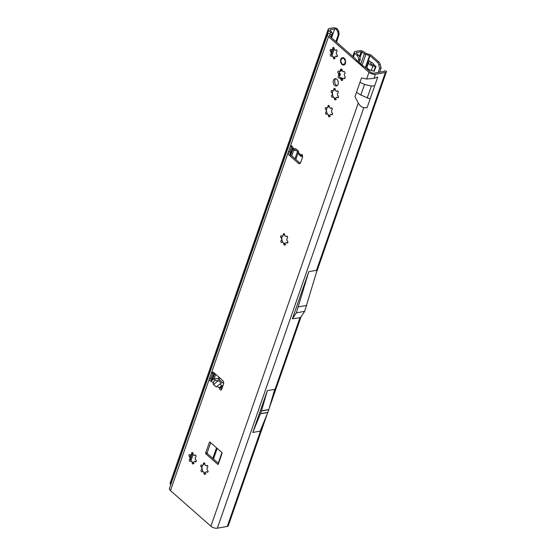 <?xml version="1.0" encoding="UTF-8"?>
<svg xmlns="http://www.w3.org/2000/svg" width="556" height="556" viewBox="0 0 556 556"><rect width="100%" height="100%" fill="white"/><g stroke="black" fill="none" stroke-linecap="round" stroke-linejoin="round"><path stroke-width="0.83" d="M203.01 471.564A0.681 0.459 -100 0 0 202.495 471.474L202.217 471.697A1.091 0.73 80 0 1 201.981 471.808A1.091 0.73 80 0 1 201.474 471.634A1.091 0.73 80 0 1 201.362 469.757L201.64 469.535A0.681 0.459 -100 0 0 201.828 468.889A3.899 2.606 80 0 1 201.772 467.923A0.681 0.459 -100 0 0 201.508 467.235L201.202 466.964A1.091 0.73 80 0 1 200.779 465.81A1.091 0.73 80 0 1 201.328 464.983A1.091 0.73 80 0 1 201.835 465.15L202.141 465.421A0.681 0.459 -100 0 0 202.648 465.414A3.899 2.606 80 0 1 203.19 464.976A0.681 0.459 -100 0 0 203.44 464.378L203.413 463.885A1.091 0.73 80 0 1 203.962 462.87A1.091 0.73 80 0 1 204.893 464.01L204.921 464.496A0.681 0.459 -100 0 0 205.24 465.143A3.899 2.606 80 0 1 205.838 465.671A0.681 0.459 -100 0 0 206.352 465.761L206.63 465.539A1.091 0.73 80 0 1 206.867 465.428A1.091 0.73 80 0 1 207.735 466.192A1.091 0.73 80 0 1 207.485 467.478L207.207 467.7A0.681 0.459 -100 0 0 207.02 468.347A3.899 2.606 80 0 1 207.075 469.313A0.681 0.459 -100 0 0 207.339 470.001L207.645 470.272A1.091 0.73 80 0 1 208.069 471.425A1.091 0.73 80 0 1 207.52 472.252A1.091 0.73 80 0 1 207.013 472.086L206.707 471.815A0.681 0.459 -100 0 0 206.2 471.822A3.899 2.606 80 0 1 205.657 472.259A0.681 0.459 -100 0 0 205.407 472.857L205.442 473.351A1.091 0.73 80 0 1 204.886 474.365A1.091 0.73 80 0 1 204.379 474.198A1.091 0.73 80 0 1 203.955 473.225L203.927 472.739A0.681 0.459 -100 0 0 203.607 472.093A3.899 2.606 80 0 1 203.294 471.849A3.899 2.606 80 0 1 203.01 471.564L203.107 471.544A3.899 2.606 -100 0 0 203.399 471.835A3.899 2.606 -100 0 0 203.704 472.072L205.796 473.948M202.877 471.363A5.81 3.885 80 0 1 202.683 470.953A5.81 3.885 80 0 1 202.03 466.609M202.349 465.198L201.877 467.909A3.899 2.606 -100 0 0 201.932 468.868L202.683 470.953M207.423 465.4L205.998 465.706M191.208 461.174A0.681 0.459 -100 0 0 190.694 461.084L190.423 461.306A1.091 0.73 80 0 1 190.187 461.417A1.091 0.73 80 0 1 189.679 461.244A1.091 0.73 80 0 1 189.568 459.374L189.846 459.152A0.681 0.459 -100 0 0 190.034 458.498A3.899 2.606 80 0 1 189.978 457.532A0.681 0.459 -100 0 0 189.714 456.844L189.408 456.573A1.091 0.73 80 0 1 188.977 455.42A1.091 0.73 80 0 1 189.533 454.593A1.091 0.73 80 0 1 190.041 454.759L190.347 455.03A0.681 0.459 -100 0 0 190.854 455.023A3.899 2.606 80 0 1 191.396 454.593A0.681 0.459 -100 0 0 191.639 453.988L191.611 453.494A1.091 0.73 80 0 1 192.167 452.48A1.091 0.73 80 0 1 193.099 453.62L193.127 454.106A0.681 0.459 -100 0 0 193.446 454.752A3.899 2.606 80 0 1 194.044 455.281A0.681 0.459 -100 0 0 194.558 455.371L194.836 455.149A1.091 0.73 80 0 1 195.073 455.044A1.091 0.73 80 0 1 195.941 455.802A1.091 0.73 80 0 1 195.691 457.088L195.413 457.31A0.681 0.459 -100 0 0 195.225 457.963A3.899 2.606 80 0 1 195.281 458.922A0.681 0.459 -100 0 0 195.545 459.61L195.851 459.882A1.091 0.73 80 0 1 196.275 461.035A1.091 0.73 80 0 1 195.726 461.869A1.091 0.73 80 0 1 195.219 461.695L194.913 461.424A0.681 0.459 -100 0 0 194.405 461.431A3.899 2.606 80 0 1 193.863 461.869A0.681 0.459 -100 0 0 193.613 462.467L193.641 462.96A1.091 0.73 80 0 1 193.092 463.975A1.091 0.73 80 0 1 192.584 463.808A1.091 0.73 80 0 1 192.161 462.842L192.133 462.349A0.681 0.459 -100 0 0 191.813 461.702A3.899 2.606 80 0 1 191.5 461.466A3.899 2.606 80 0 1 191.208 461.174L191.313 461.153A3.899 2.606 -100 0 0 191.605 461.445A3.899 2.606 -100 0 0 191.91 461.682L194.002 463.558M191.083 460.973A5.81 3.885 80 0 1 190.889 460.563A5.81 3.885 80 0 1 190.228 456.219M190.548 454.808L190.076 457.518A3.899 2.606 -100 0 0 190.138 458.478L190.889 460.563M195.629 455.01L194.204 455.315M282.83 242.333A0.681 0.459 -100 0 0 282.316 242.242L282.045 242.465A1.091 0.73 80 0 1 281.809 242.576A1.091 0.73 80 0 1 281.301 242.409A1.091 0.73 80 0 1 281.19 240.533L281.468 240.31A0.681 0.459 -100 0 0 281.656 239.657A3.899 2.606 80 0 1 281.6 238.691A0.681 0.459 -100 0 0 281.336 238.003L281.03 237.732A1.091 0.73 80 0 1 280.599 236.578A1.091 0.73 80 0 1 281.155 235.751A1.091 0.73 80 0 1 281.663 235.918L281.968 236.189A0.681 0.459 -100 0 0 282.476 236.182A3.899 2.606 80 0 1 283.018 235.751A0.681 0.459 -100 0 0 283.268 235.146L283.233 234.66A1.091 0.73 80 0 1 283.789 233.638A1.091 0.73 80 0 1 284.721 234.778L284.748 235.264A0.681 0.459 -100 0 0 285.068 235.918A3.899 2.606 80 0 1 285.666 236.439A0.681 0.459 -100 0 0 286.18 236.529L286.458 236.307A1.091 0.73 80 0 1 286.694 236.203A1.091 0.73 80 0 1 287.563 236.967A1.091 0.73 80 0 1 287.313 238.246L287.035 238.468A0.681 0.459 -100 0 0 286.847 239.122A3.899 2.606 80 0 1 286.903 240.081A0.681 0.459 -100 0 0 287.167 240.769L287.473 241.04A1.091 0.73 80 0 1 287.897 242.194A1.091 0.73 80 0 1 287.348 243.028A1.091 0.73 80 0 1 286.84 242.854L286.535 242.59A0.681 0.459 -100 0 0 286.027 242.59A3.899 2.606 80 0 1 285.485 243.028A0.681 0.459 -100 0 0 285.235 243.625L285.263 244.119A1.091 0.73 80 0 1 284.714 245.133A1.091 0.73 80 0 1 284.206 244.967A1.091 0.73 80 0 1 283.782 244.001L283.755 243.507A0.681 0.459 -100 0 0 283.435 242.861A3.899 2.606 80 0 1 283.122 242.625A3.899 2.606 80 0 1 282.83 242.333L282.935 242.312A3.899 2.606 -100 0 0 283.226 242.604A3.899 2.606 -100 0 0 283.532 242.84L285.624 244.716M282.705 242.131A5.81 3.885 80 0 1 282.511 241.721A5.81 3.885 80 0 1 281.85 237.377M282.17 235.966L281.697 238.677A3.899 2.606 -100 0 0 281.76 239.636L282.511 241.721M287.25 236.168L285.826 236.474M327.491 114.098A0.681 0.459 -100 0 0 326.977 114.015L326.699 114.23A1.091 0.73 80 0 1 326.462 114.341A1.091 0.73 80 0 1 325.955 114.175A1.091 0.73 80 0 1 325.844 112.298L326.122 112.076A0.681 0.459 -100 0 0 326.309 111.422A3.899 2.606 80 0 1 326.254 110.463A0.681 0.459 -100 0 0 325.99 109.768L325.684 109.504A1.091 0.73 80 0 1 325.26 108.344A1.091 0.73 80 0 1 325.809 107.516A1.091 0.73 80 0 1 326.316 107.683L326.622 107.954A0.681 0.459 -100 0 0 327.13 107.947A3.899 2.606 80 0 1 327.672 107.516A0.681 0.459 -100 0 0 327.922 106.912L327.894 106.425A1.091 0.73 80 0 1 328.443 105.404A1.091 0.73 80 0 1 329.374 106.543L329.402 107.037A0.681 0.459 -100 0 0 329.722 107.683A3.899 2.606 80 0 1 330.32 108.211A0.681 0.459 -100 0 0 330.841 108.295L331.112 108.079A1.091 0.73 80 0 1 331.348 107.968A1.091 0.73 80 0 1 332.217 108.733A1.091 0.73 80 0 1 331.967 110.012L331.689 110.234A0.681 0.459 -100 0 0 331.501 110.887A3.899 2.606 80 0 1 331.557 111.846A0.681 0.459 -100 0 0 331.821 112.541L332.127 112.805A1.091 0.73 80 0 1 332.558 113.966A1.091 0.73 80 0 1 332.001 114.793A1.091 0.73 80 0 1 331.494 114.619L331.188 114.355A0.681 0.459 -100 0 0 330.681 114.362A3.899 2.606 80 0 1 330.139 114.793A0.681 0.459 -100 0 0 329.889 115.398L329.923 115.884A1.091 0.73 80 0 1 329.367 116.906A1.091 0.73 80 0 1 328.86 116.732A1.091 0.73 80 0 1 328.436 115.766L328.408 115.273A0.681 0.459 -100 0 0 328.089 114.626A3.899 2.606 80 0 1 327.783 114.39A3.899 2.606 80 0 1 327.491 114.098L327.588 114.084A3.899 2.606 -100 0 0 327.88 114.369A3.899 2.606 -100 0 0 328.186 114.612L330.278 116.482M327.359 113.904A5.81 3.885 80 0 1 327.164 113.487A5.81 3.885 80 0 1 326.511 109.15M326.831 107.739L326.358 110.442A3.899 2.606 -100 0 0 326.414 111.409L327.164 113.487M331.904 107.933L330.479 108.239M333.419 97.078A0.681 0.459 -100 0 0 332.905 96.987L332.627 97.21A1.091 0.73 80 0 1 332.391 97.321A1.091 0.73 80 0 1 331.883 97.154A1.091 0.73 80 0 1 331.772 95.278L332.05 95.055A0.681 0.459 -100 0 0 332.238 94.402A3.899 2.606 80 0 1 332.182 93.436A0.681 0.459 -100 0 0 331.918 92.748L331.612 92.484A1.091 0.73 80 0 1 331.188 91.323A1.091 0.73 80 0 1 331.737 90.496A1.091 0.73 80 0 1 332.245 90.663L332.551 90.934A0.681 0.459 -100 0 0 333.058 90.927A3.899 2.606 80 0 1 333.6 90.496A0.681 0.459 -100 0 0 333.85 89.891L333.822 89.405A1.091 0.73 80 0 1 334.371 88.383A1.091 0.73 80 0 1 335.303 89.523L335.331 90.016A0.681 0.459 -100 0 0 335.65 90.663A3.899 2.606 80 0 1 336.248 91.191A0.681 0.459 -100 0 0 336.762 91.274L337.04 91.052A1.091 0.73 80 0 1 337.277 90.948A1.091 0.73 80 0 1 338.145 91.712A1.091 0.73 80 0 1 337.895 92.991L337.617 93.213A0.681 0.459 -100 0 0 337.429 93.867A3.899 2.606 80 0 1 337.485 94.826A0.681 0.459 -100 0 0 337.749 95.514L338.055 95.785A1.091 0.73 80 0 1 338.479 96.939A1.091 0.73 80 0 1 337.93 97.773A1.091 0.73 80 0 1 337.422 97.599L337.117 97.335A0.681 0.459 -100 0 0 336.609 97.335A3.899 2.606 80 0 1 336.067 97.773A0.681 0.459 -100 0 0 335.817 98.37L335.845 98.864A1.091 0.73 80 0 1 335.296 99.878A1.091 0.73 80 0 1 334.788 99.712A1.091 0.73 80 0 1 334.364 98.746L334.337 98.252A0.681 0.459 -100 0 0 334.017 97.606A3.899 2.606 80 0 1 333.704 97.369A3.899 2.606 80 0 1 333.419 97.078L333.517 97.057A3.899 2.606 -100 0 0 333.808 97.349A3.899 2.606 -100 0 0 334.114 97.585L336.206 99.461M333.287 96.876A5.81 3.885 80 0 1 333.093 96.466A5.81 3.885 80 0 1 332.439 92.122M332.752 90.711L332.286 93.422A3.899 2.606 -100 0 0 332.342 94.381L333.093 96.466M337.833 90.913L336.408 91.219M342.691 79.849A1.369 0.91 80 0 1 342.413 79.14L342.336 78.716A0.681 0.459 -100 0 0 342.051 78.201A4.17 2.787 80 0 1 341.85 78.035A4.17 2.787 80 0 1 341.655 77.854A0.681 0.459 -100 0 0 341.231 77.743L339.883 77.979M340.348 78.299A4.17 2.787 80 0 1 340.154 78.118A0.681 0.459 -100 0 0 339.723 78.007L339.459 78.125A1.369 0.91 80 0 1 339.306 78.174A1.369 0.91 80 0 1 338.673 77.965A1.369 0.91 80 0 1 338.416 75.741L338.618 75.491A0.681 0.459 -100 0 0 338.75 74.935A4.17 2.787 80 0 1 338.715 74.296A0.681 0.459 -100 0 0 338.514 73.705L338.277 73.42A1.369 0.91 80 0 1 337.895 72.002A1.369 0.91 80 0 1 338.576 71.085A1.369 0.91 80 0 1 339.056 71.182L339.334 71.349A0.681 0.459 -100 0 0 339.751 71.307A4.17 2.787 80 0 1 340.112 71.015A0.681 0.459 -100 0 0 340.341 70.542L340.369 70.132A1.369 0.91 80 0 1 341.057 69.097A1.369 0.91 80 0 1 342.197 70.278L342.267 70.702A0.681 0.459 -100 0 0 342.552 71.217A4.17 2.787 80 0 1 342.955 71.564A0.681 0.459 -100 0 0 343.379 71.675L343.643 71.557A1.369 0.91 80 0 1 343.796 71.509A1.369 0.91 80 0 1 344.838 72.349A1.369 0.91 80 0 1 344.692 73.941L344.484 74.191A0.681 0.459 -100 0 0 344.352 74.747A4.17 2.787 80 0 1 344.393 75.387A0.681 0.459 -100 0 0 344.588 75.977L344.824 76.262A1.369 0.91 80 0 1 345.206 77.68A1.369 0.91 80 0 1 344.525 78.598A1.369 0.91 80 0 1 344.046 78.5L343.768 78.333A0.681 0.459 -100 0 0 343.351 78.375A4.17 2.787 80 0 1 342.989 78.667A0.681 0.459 -100 0 0 342.76 79.14L342.732 79.55A1.369 0.91 80 0 1 342.044 80.585A1.369 0.91 80 0 1 341.412 80.377A1.369 0.91 80 0 1 340.911 79.404L340.835 78.98A0.681 0.459 -100 0 0 340.55 78.465A4.17 2.787 80 0 1 340.348 78.299M340.446 77.868A1.369 0.91 80 0 1 340.175 77.701A1.369 0.91 80 0 1 339.918 75.477L340.126 75.227A0.681 0.459 -100 0 0 340.251 74.664A4.17 2.787 80 0 1 340.216 74.024A0.681 0.459 -100 0 0 340.022 73.441L339.779 73.156A1.369 0.91 80 0 1 339.48 71.404M332.293 56.052A0.681 0.459 -100 0 0 331.779 55.961L331.501 56.184A1.091 0.73 80 0 1 331.265 56.288A1.091 0.73 80 0 1 330.757 56.121A1.091 0.73 80 0 1 330.646 54.245L330.924 54.022A0.681 0.459 -100 0 0 331.112 53.369A3.899 2.606 80 0 1 331.056 52.41A0.681 0.459 -100 0 0 330.792 51.722L330.486 51.451A1.091 0.73 80 0 1 330.062 50.297A1.091 0.73 80 0 1 330.611 49.463A1.091 0.73 80 0 1 331.119 49.637L331.425 49.908A0.681 0.459 -100 0 0 331.932 49.901A3.899 2.606 80 0 1 332.474 49.463A0.681 0.459 -100 0 0 332.724 48.865L332.696 48.372A1.091 0.73 80 0 1 333.246 47.357A1.091 0.73 80 0 1 334.177 48.49L334.205 48.984A0.681 0.459 -100 0 0 334.524 49.63A3.899 2.606 80 0 1 335.122 50.158A0.681 0.459 -100 0 0 335.636 50.248L335.914 50.026A1.091 0.73 80 0 1 336.151 49.915A1.091 0.73 80 0 1 337.019 50.679A1.091 0.73 80 0 1 336.769 51.958L336.491 52.181A0.681 0.459 -100 0 0 336.304 52.834A3.899 2.606 80 0 1 336.359 53.8A0.681 0.459 -100 0 0 336.623 54.488L336.929 54.759A1.091 0.73 80 0 1 337.353 55.913A1.091 0.73 80 0 1 336.804 56.74A1.091 0.73 80 0 1 336.297 56.573L335.991 56.302A0.681 0.459 -100 0 0 335.483 56.309A3.899 2.606 80 0 1 334.941 56.74A0.681 0.459 -100 0 0 334.691 57.344L334.719 57.838A1.091 0.73 80 0 1 334.17 58.853A1.091 0.73 80 0 1 333.663 58.679A1.091 0.73 80 0 1 333.239 57.713L333.211 57.226A0.681 0.459 -100 0 0 332.891 56.573A3.899 2.606 80 0 1 332.578 56.337A3.899 2.606 80 0 1 332.293 56.052L332.391 56.031A3.899 2.606 -100 0 0 332.683 56.323A3.899 2.606 -100 0 0 332.988 56.559L335.08 58.436M332.161 55.85A5.81 3.885 80 0 1 331.967 55.44A5.81 3.885 80 0 1 331.313 51.096M331.633 49.686L331.161 52.389A3.899 2.606 -100 0 0 331.216 53.355L331.967 55.44M336.707 49.887L335.282 50.193M223.651 383.432L218.397 379.046A1.369 0.632 17.9 0 0 216.569 378.504L213.775 378.935L211.002 381.082A1.71 1.14 80 0 1 210.835 381.131A1.71 1.14 80 0 1 210.043 380.867A1.71 1.14 80 0 1 209.487 378.518L211.28 373.375A2.731 1.828 80 0 1 212.489 372.166A2.731 1.828 80 0 1 213.754 372.589L222.602 380.38A2.731 1.828 80 0 1 223.498 384.133L221.705 389.276A1.71 1.14 80 0 1 220.947 390.034A1.71 1.14 80 0 1 220.155 389.77A1.71 1.14 80 0 1 219.488 388.164L222.407 387.268M221.622 389.471A1.71 1.14 80 0 1 220.989 387.9M211.468 380.526A1.71 1.14 80 0 1 210.988 378.254L212.781 373.111A2.731 1.828 80 0 1 213.282 372.277M337.117 85.693A3.725 2.488 80 0 1 336.178 85.165A3.725 2.488 80 0 1 334.719 81.795A3.725 2.488 80 0 1 335.887 78.709M334.67 85.429A3.725 2.488 -100 0 0 336.394 86.006A3.725 2.488 -100 0 0 338.277 83.178A3.725 2.488 -100 0 0 336.825 79.244A3.725 2.488 -100 0 0 335.101 78.667A3.725 2.488 -100 0 0 333.225 81.489A3.725 2.488 -100 0 0 334.67 85.429M341.982 64.433A3.725 2.488 -100 0 0 343.705 65.01A3.725 2.488 -100 0 0 345.589 62.189A3.725 2.488 -100 0 0 344.136 58.248A3.725 2.488 -100 0 0 342.413 57.671A3.725 2.488 -100 0 0 340.536 60.493A3.725 2.488 -100 0 0 341.982 64.433M222.039 453.439L218.327 464.107A0.681 0.459 80 0 1 217.709 464.302L205.915 453.911A0.681 0.459 80 0 1 205.685 452.973L209.403 442.305A0.681 0.459 80 0 1 210.022 442.11L221.816 452.501A0.681 0.459 80 0 1 222.039 453.439M302.582 156.16A1.369 0.674 -159.5 0 1 302.13 156.403L300.768 156.257L298.947 154.561L298.475 151.225L295.563 148.528L294.492 150.433L298.169 150.94M302.123 154.686L300.546 155.902L300.733 154.853A1.71 1.14 80 0 1 301.15 154.644A1.71 1.14 80 0 1 302.346 155.437A1.71 1.14 80 0 1 302.506 157.251L300.713 162.394A2.731 1.828 80 0 1 299.503 163.603A2.731 1.828 80 0 1 298.238 163.179L289.391 155.388A2.731 1.828 80 0 1 288.495 151.635L290.288 146.492A1.71 1.14 80 0 1 291.045 145.735A1.71 1.14 80 0 1 292.456 147.18L292.852 148.911L294.492 150.433M213.775 378.935L215.596 380.457C214.206 380.561 213.455 381.423 213.344 383.035L213.372 384.55L216.36 387.045L219.842 384.001L221.879 385.704L223.012 385.523M228.606 524.655L228.266 525.816A3.009 1.439 -160.8 0 1 227.286 526.449L217.354 528.2A4.789 2.287 19.2 0 1 210.898 526.219L170.456 490.6A4.789 2.287 19.2 0 1 169.441 488.411L327.512 34.486A4.789 2.287 -160.8 0 1 329.082 33.464L330.688 33.179A0.959 0.459 19.2 0 0 331.008 32.978A0.959 0.459 19.2 0 0 330.848 32.582L330.639 33.186M354.978 96.668L358.272 103.027C359.781 105.682 361.622 107.211 363.812 107.628L367.05 107.788L370.122 98.968L360.83 95.027L356.5 92.31L354.978 96.668M361.497 77.958L359.975 82.316L364.493 84.498L371.394 85.992L374.702 85.805L377.774 76.985L374 78.375L366.626 79.022L361.497 77.958M327.512 34.486A4.789 2.287 -160.8 0 0 328.526 36.675L368.969 72.301A4.789 2.287 -160.8 0 0 375.425 74.282L385.357 72.53A3.009 1.439 19.2 0 0 386.323 71.932A3.009 1.439 19.2 0 0 386.337 71.898L386.559 71.307L384.55 70.814L384.404 71.217A0.959 0.459 -160.8 0 1 384.092 71.418L374.16 73.163A2.731 1.307 -160.8 0 1 370.47 72.037L365.111 67.311A3.419 1.633 -160.8 0 0 363.985 66.567L363.784 66.463A1.369 0.653 19.2 0 1 363.332 66.171L356.591 60.229A1.369 0.653 19.2 0 1 356.327 59.902L356.271 59.777A3.419 1.633 -160.8 0 0 355.618 58.95L330.028 36.411A2.731 1.307 -160.8 0 1 329.451 35.16A2.731 1.307 -160.8 0 1 330.347 34.576L331.953 34.291A3.009 1.439 19.2 0 0 332.87 33.798L330.146 30.01A0.959 0.459 -160.8 0 1 330.153 29.864A0.959 0.459 -160.8 0 1 330.167 29.829L330.222 29.76A0.959 0.459 -160.8 0 1 330.466 29.656L334.691 28.912A0.959 0.459 -160.8 0 1 335.595 29.065L336.498 29.475L337.284 28.738L336.262 28.28A3.009 1.439 19.2 0 0 333.426 27.8L329.201 28.544A3.009 1.439 -160.8 0 0 328.214 29.19L170.143 483.108A3.009 1.439 19.2 0 0 170.622 484.345L170.796 484.519M298.447 152.733L300.733 154.853L302.242 154.589M300.212 163.228A2.731 1.828 80 0 1 299.74 162.915L290.892 155.124A2.731 1.828 80 0 1 289.996 151.371L291.789 146.228A1.71 1.14 80 0 1 291.872 146.033M217.146 386.212L219.488 388.164L220.148 386.767L221.879 385.704L221.316 387.435M215.596 380.457L218.459 380.589L221.441 383.084L219.842 384.001M340.884 71.105A0.681 0.459 -100 0 0 341.259 71.043A4.17 2.787 80 0 1 341.62 70.751A0.681 0.459 -100 0 0 341.843 70.278L341.87 69.868A1.369 0.91 80 0 1 341.919 69.569M218.55 463.461L207.416 453.647A0.681 0.459 80 0 1 207.193 452.709L210.682 442.694M252.799 432.443L260.152 431.143L267.79 412.51A2.731 1.828 80 0 0 267.846 412.371L268.777 409.689A2.731 1.828 80 0 0 268.826 409.543L274.706 389.353L267.353 390.653L261.473 410.842A2.731 1.828 80 0 1 261.424 410.981L260.493 413.671A2.731 1.828 80 0 1 260.437 413.803L252.799 432.443L267.353 390.653M292.4 318.762L300.497 317.629L304.66 311.36L296.341 312.826L308.809 271.641L292.4 318.762L296.341 312.826M304.66 311.36L317.705 268.221L316.489 270.292L308.809 271.641M267.353 413.581L230.643 518.998L229.656 519.645L262.286 425.931M386.323 71.932L383.981 78.681L382.987 79.341L385.357 72.53M330.848 32.582L328.7 30.42A3.009 1.439 -160.8 0 1 328.214 29.19M331.522 37.725L332.87 33.798M190.395 459.061L192.334 453.481M218.286 378.963L218.918 377.142M294.979 158.724L297.703 150.912M331.473 53.939L333.419 48.351M190.937 460.674L193.154 454.294M219.14 379.665L219.766 377.885M295.827 159.468L298.461 151.892M332.015 55.544L334.232 49.171M384.55 70.814L383.897 71.495M337.284 28.738L338.708 31.185L339.07 34.382L338.166 35.243L335.852 41.54M338.166 35.243L337.902 31.991L336.498 29.475M339.07 34.382L336.589 42.187M337.902 31.991L338.708 31.185M306.731 305.411L298.412 306.877M221.017 387.595L220.148 386.767M218.459 380.589L213.372 384.55M301.706 156.465L302.332 154.797M335.581 56.288L337.089 56.434L336.297 56.573M333.892 47.677L332.578 49.449A3.899 2.606 -100 0 0 332.029 49.88L331.862 49.825M330.486 51.451L331.279 51.312L330.792 51.722M336.707 97.321L338.215 97.46L337.422 97.599M335.018 88.703L333.704 90.475A3.899 2.606 -100 0 0 333.155 90.913L332.988 90.857M331.612 92.484L332.405 92.338L331.918 92.748M330.785 114.341L332.286 114.48L331.494 114.619M329.089 105.723L327.776 107.496A3.899 2.606 -100 0 0 327.227 107.933L327.06 107.878M325.684 109.504L326.476 109.365L325.99 109.768M286.125 242.576L287.633 242.715L286.84 242.854M284.429 233.958L283.115 235.73A3.899 2.606 -100 0 0 282.573 236.168L282.406 236.112M281.03 237.732L281.822 237.593L281.336 238.003M194.503 461.417L196.011 461.556L195.219 461.695M192.807 452.799L191.493 454.572A3.899 2.606 -100 0 0 190.951 455.01L190.784 454.954M189.408 456.573L190.201 456.434L189.714 456.844M206.304 471.808L207.805 471.947L207.013 472.086M204.608 463.19L203.294 464.962A3.899 2.606 -100 0 0 202.745 465.393L202.579 465.344M201.202 466.964L201.995 466.825L201.508 467.235M343.664 57.65L343.351 58.213A0.549 0.368 80 0 1 342.823 58.547L342.517 58.276A1.23 0.82 -100 0 0 341.877 58.102A3.51 2.349 -100 0 0 341.516 58.394A1.23 0.82 -100 0 0 341.328 59.228L341.356 59.721A0.549 0.368 80 0 1 340.891 60.187L340.731 60.097A3.51 2.349 -100 0 0 340.856 62.216L341.002 62.147A0.549 0.368 80 0 1 341.53 62.696L341.558 63.189A1.23 0.82 -100 0 0 341.85 64.065A3.51 2.349 -100 0 0 342.253 64.42A1.23 0.82 -100 0 0 342.871 64.35L343.149 64.128A0.549 0.368 80 0 1 343.719 64.545L343.761 64.781A3.51 2.349 -100 0 0 344.963 63.822L344.824 63.662A0.549 0.368 80 0 1 344.831 62.779L345.109 62.557A1.23 0.82 -100 0 0 345.45 61.855A3.51 2.349 -100 0 0 345.415 61.209A1.23 0.82 -100 0 0 344.984 60.444L344.678 60.18A0.549 0.368 80 0 1 344.574 59.29L344.685 59.144A3.51 2.349 -100 0 0 344.074 58.429A3.51 2.349 -100 0 0 343.365 57.984L343.427 57.859A3.628 2.426 80 0 1 344.157 58.317A3.628 2.426 80 0 1 344.789 59.061L345.109 58.915M345.436 63.989L345.074 63.898A3.628 2.426 80 0 1 343.837 64.885L344.122 65.038M341.891 57.984L341.516 58.283A3.628 2.426 80 0 1 341.891 57.984L341.891 57.984M345.596 61.883L345.54 61.202A3.628 2.426 80 0 1 345.582 61.862L345.554 61.174M341.321 59.791L340.703 60.041L340.821 62.237L341.328 62.3L341.857 64.148A3.628 2.426 80 0 0 342.267 64.51L342.336 64.531A1.369 0.91 80 0 0 342.732 64.586L343.65 64.427M374.153 71.105L376.037 66.685L374.897 65.684A13.671 9.139 80 0 1 373.611 64.086A2.731 1.828 -100 0 0 373.291 63.704A12.718 8.5 -100 0 0 372.826 63.266A12.718 8.5 -100 0 0 372.346 62.87A2.731 1.828 -100 0 0 371.971 62.64A13.671 9.139 80 0 1 370.435 61.751L369.344 60.792M356.333 52.994L356.472 52.591L356.368 53.028L358.717 55.322L357.133 55.51L354.777 53.216A2.731 1.307 -160.8 0 1 354.311 52.062A2.731 1.307 -160.8 0 1 355.208 51.479L359.885 50.659A2.731 1.307 -160.8 0 1 363.249 51.534L366.022 53.39L369.726 54.53A2.731 1.307 -160.8 0 1 371.505 55.475L378.831 61.924L377.329 62.189A4.101 2.738 -100 0 1 378.768 64.76L379.609 68.284L378.156 72.461M379.658 72.197L381.11 68.02L379.609 68.284M356.472 52.591L361.15 51.771L364.402 53.675A2.731 1.307 19.2 0 0 365.855 54.363L370.004 55.739L377.329 62.189M371.13 62.202L370.65 63.036A2.05 0.98 19.2 0 0 370.609 63.12A2.05 0.98 19.2 0 0 372.715 64.857L374.501 65.247M374.438 71.279L371.297 70.459A4.101 1.96 -160.8 0 1 367.092 66.984L368.67 62.446A4.101 1.96 -160.8 0 1 368.746 62.279L369.274 60.806L368.788 62.216M376.016 66.741L372.881 65.914A4.101 1.96 -160.8 0 1 368.67 62.446M381.11 68.02L380.269 64.496A4.101 2.738 -100 0 0 378.831 61.924M359.28 62.599L360.163 60.069L358.571 60.256L358.113 61.577M218.258 463.197L221.934 452.633M357.133 55.51A4.101 2.571 83.3 0 1 358.537 59.165L358.571 60.256M358.717 55.322A4.101 2.571 83.3 0 1 360.128 58.978L360.163 60.069M201.362 469.757L202.155 469.618M206.352 465.761L206.797 465.685M203.955 473.225L204.747 473.087M189.568 459.374L190.36 459.228M194.558 455.371L195.003 455.294M192.161 462.842L192.953 462.696M281.19 240.533L281.982 240.394M286.18 236.529L286.625 236.453M283.782 244.001L284.575 243.862M325.844 112.298L326.636 112.159M330.841 108.295L331.279 108.218M328.436 115.766L329.228 115.627M331.772 95.278L332.564 95.139M336.762 91.274L337.207 91.198M334.364 98.746L335.157 98.607M340.154 78.118L341.655 77.854M338.416 75.741L339.918 75.477M343.379 71.675L344.143 71.543M340.911 79.404L342.413 79.14M330.646 54.245L331.439 54.106M335.636 50.248L336.081 50.172M333.239 57.713L334.031 57.574M170.456 490.6L209.487 378.518L210.988 378.254M289.996 151.371L288.495 151.635L211.28 373.375L212.781 373.111M211.002 381.082L213.344 383.035M210.898 526.219L358.272 103.027M356.5 92.31L359.975 82.316M366.626 79.022L368.969 72.301M328.526 36.675L290.288 146.492L291.789 146.228M292.456 147.18L294.736 149.293M316.489 270.292L382.987 79.341M374 78.375L375.425 74.282M370.122 98.968L374.702 85.805M217.354 528.2L363.812 107.628M227.286 526.449L229.656 519.645M273.059 395.003L300.08 317.413M330.271 30.226L330.466 29.656M211.405 380.457L214.053 372.854M290.204 154.179L292.435 147.771M330.938 37.21L331.953 34.291M329.791 36.175L330.347 34.576M328.7 30.42L170.622 484.345M334.691 28.912L331.598 37.794M292.894 148.952L290.781 155.013M214.72 373.437L212.614 379.477M214.109 378.886L215.7 374.306M291.761 155.888L293.867 149.849M367.189 98.058L371.394 85.992M360.83 95.027L364.493 84.498M260.437 413.803L267.79 412.51M260.493 413.671L267.846 412.371M261.424 410.981L268.777 409.689M261.473 410.842L268.826 409.543M289.391 155.388L290.892 155.124M298.238 163.179L299.74 162.915M302.13 156.403L302.422 155.611M217.709 464.302L218.286 464.197M209.403 442.305L210.105 442.187M205.685 452.973L207.193 452.709M205.915 453.911L207.416 453.647M335.991 56.302L336.436 56.225M335.914 50.026L336.408 49.936M332.696 48.372L333.489 48.233M332.724 48.865L333.162 48.789M330.924 54.022L331.362 53.946M333.211 57.226L333.649 57.143M343.768 78.333L345.088 78.097M344.046 78.5L344.942 78.34M340.369 70.132L341.87 69.868M340.341 70.542L341.843 70.278M340.112 71.015L341.62 70.751M339.751 71.307L341.259 71.043M338.277 73.42L339.779 73.156M338.514 73.705L340.022 73.441M338.715 74.296L340.216 74.024M338.75 74.935L340.251 74.664M338.618 75.491L340.126 75.227M340.55 78.465L342.051 78.201M340.835 78.98L342.336 78.716M337.117 97.335L337.561 97.251M337.04 91.052L337.534 90.969M333.822 89.405L334.615 89.259M333.85 89.891L334.288 89.815M332.05 95.055L332.488 94.979M334.337 98.252L334.775 98.176M331.188 114.355L331.633 114.279M331.112 108.079L331.612 107.989M327.894 106.425L328.686 106.286M327.922 106.912L328.36 106.835M326.122 112.076L326.567 111.999M328.408 115.273L328.846 115.196M286.535 242.59L286.979 242.506M286.458 236.307L286.952 236.224M283.233 234.66L284.026 234.514M283.268 235.146L283.706 235.07M281.468 240.31L281.906 240.234M283.755 243.507L284.192 243.431M194.913 461.424L195.351 461.348M194.836 455.149L195.33 455.065M191.611 453.494L192.404 453.355M191.639 453.988L192.084 453.911M189.846 459.152L190.284 459.068M192.133 462.349L192.571 462.272M206.707 471.815L207.152 471.738M206.63 465.539L207.131 465.455M203.413 463.885L204.205 463.746M203.44 464.378L203.878 464.302M201.64 469.535L202.078 469.459M203.927 472.739L204.365 472.663M343.469 64.197L343.024 64.454L343.615 64.35M343.511 64.204L343.149 64.128M342.871 64.35L343.024 64.454A1.369 0.91 80 0 1 342.732 64.586L342.294 64.524M345.262 59.965L344.817 60.048L345.359 60.27M344.984 60.444L345.123 60.319A1.369 0.91 80 0 1 345.505 60.875M345.589 62.133A1.369 0.91 80 0 1 345.262 62.661L345.54 62.613M341.342 58.86A1.369 0.91 80 0 1 341.495 58.352M341.328 59.228L341.94 57.949A1.369 0.91 80 0 1 342.023 57.928A1.369 0.91 80 0 1 342.656 58.144L343.323 58.026M345.109 62.557L345.512 62.793M342.517 58.276L343.274 58.359M341.224 62.244L340.821 62.237A3.628 2.426 80 0 1 340.696 60.069M340.842 59.874L341.252 60.006M344.831 62.779L344.824 63.662M340.891 60.187L341.356 59.839M344.574 59.29L344.678 60.18M342.823 58.547L343.351 58.234M341.356 59.721L341.335 59.2M341.155 60.076L341.356 59.694M365.772 67.895L370.004 55.739M361.15 51.771L359.517 56.455M359.975 57.775L361.991 51.993M364.402 53.675L360.816 63.954M371.297 70.459L372.881 65.914M373.882 71.015L375.46 66.477M370.699 63.655L371.193 62.237L370.706 63.669M380.269 64.496L378.768 64.76M369.559 55.503L365.368 67.54M362.116 65.101L365.855 54.363M354.777 53.216L353.449 57.039M217.16 448.4L213.476 458.985M360.128 58.978L358.537 59.165M343.302 71.703L344.164 71.55M269.167 408.382L301.06 316.774M316.218 273.267L383.974 78.695M292.817 148.876L290.705 154.936M214.637 373.368L212.475 379.581M228.877 522.202L228.384 525.406L230.636 519.012M343.525 78.285L345.026 78.021M339.577 71.397L341.078 71.133M339.799 77.979L341.308 77.715M343.393 64.19L344.081 65.031M341.94 57.949L343.219 57.72M343.615 57.65L343.149 58.477M341.85 64.142L342.267 64.51M212.809 458.401L216.499 447.816M352.782 56.455L354.311 52.062"/></g></svg>
